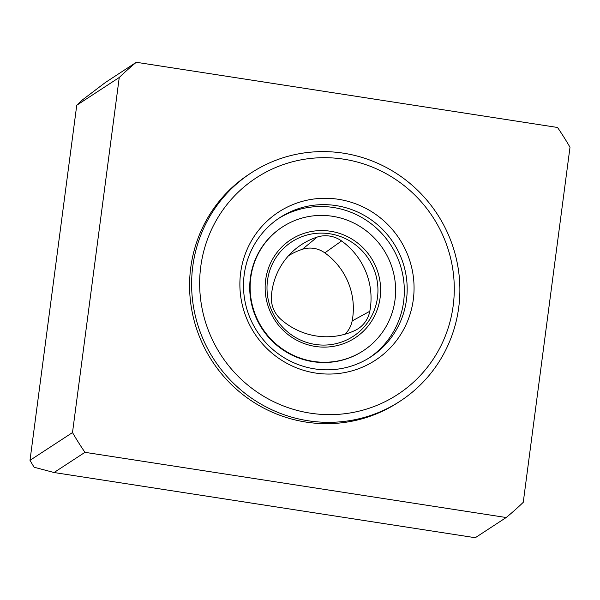 <?xml version="1.0" encoding="UTF-8"?>
<svg xmlns="http://www.w3.org/2000/svg" width="600" height="600" viewBox="0 0 600 600"><rect width="100%" height="100%" fill="white"/><g stroke="black" fill="none" stroke-linecap="round" stroke-linejoin="round"><path stroke-width="0.9" d="M344.925 334.23A25.515 24.938 56.8 0 0 352.147 320.947A67.095 65.573 56.8 0 0 324.81 252.87A25.515 24.938 56.8 0 0 302.37 249.3A67.095 65.573 56.8 0 0 288.495 255.75M354.923 330.495A27.72 27.09 56.8 0 0 355.447 330.248A27.72 27.09 56.8 0 0 369.81 311.265A69.3 67.733 56.8 0 0 341.572 240.952A27.72 27.09 56.8 0 0 317.197 237.075A69.3 67.733 56.8 0 0 295.192 249.285A69.3 67.733 56.8 0 0 271.395 296.228A27.72 27.09 56.8 0 0 280.89 319.335A69.3 67.733 56.8 0 0 354.923 330.495M119.25 77.483A293.355 286.733 -123.2 0 1 136.312 62.28L105.398 82.477L82.477 99.863A293.355 286.733 -123.2 0 0 76.748 105.248L30 460.32L72.502 432.562L119.25 77.483L76.748 105.248M136.312 62.28L557.543 127.477A293.355 286.733 -123.2 0 1 570 147.248L523.252 502.32A293.355 286.733 -123.2 0 1 506.19 517.523L475.275 537.72L54.045 472.522L34.11 467.235A293.355 286.733 -123.2 0 1 30 460.32M377.468 297.615A56.363 55.088 56.8 0 0 301.29 236.925A56.363 55.088 56.8 0 0 288.675 332.767A56.363 55.088 56.8 0 0 377.468 297.615M251.22 172.868L249.173 174.203A136.282 133.208 56.8 0 0 212.183 361.147A136.282 133.208 56.8 0 0 398.235 402.405L400.275 401.07A136.282 133.208 56.8 0 0 458.715 307.545A136.282 133.208 56.8 0 0 396.623 173.558A136.282 133.208 56.8 0 0 251.22 172.868A136.282 133.208 56.8 0 0 214.222 359.812A136.282 133.208 56.8 0 0 400.275 401.07M453.18 305.7A129.352 126.435 56.8 0 0 278.347 166.417A129.352 126.435 56.8 0 0 249.39 386.377A129.352 126.435 56.8 0 0 453.18 305.7M413.31 299.528A88.492 86.49 56.8 0 0 293.707 204.248A88.492 86.49 56.8 0 0 273.9 354.72A88.492 86.49 56.8 0 0 413.31 299.528M406.47 299.79A83.153 81.278 56.8 0 0 368.58 218.032A83.153 81.278 56.8 0 0 279.862 217.612A83.153 81.278 56.8 0 0 257.288 331.68A83.153 81.278 56.8 0 0 370.815 356.858A83.153 81.278 56.8 0 0 406.47 299.79M369.375 357.772A83.153 81.278 56.8 0 0 403.612 301.657A83.153 81.278 56.8 0 0 366.45 220.38A83.153 81.278 56.8 0 0 278.445 218.565M282.465 226.95L282.053 227.22A73.92 72.248 56.8 0 0 261.99 328.612A73.92 72.248 56.8 0 0 362.903 350.985L363.308 350.722A73.92 72.248 56.8 0 0 395.002 300A73.92 72.248 56.8 0 0 361.327 227.325A73.92 72.248 56.8 0 0 282.465 226.95A73.92 72.248 56.8 0 0 262.403 328.343A73.92 72.248 56.8 0 0 363.308 350.722M380.13 297.697A58.672 57.345 56.8 0 0 300.832 234.525A58.672 57.345 56.8 0 0 287.692 334.29A58.672 57.345 56.8 0 0 380.13 297.697M506.19 517.523L84.96 452.332L54.045 472.522M84.96 452.332A293.355 286.733 -123.2 0 1 72.502 432.562M352.147 320.947L369.81 311.265M302.37 249.3L317.197 237.075M324.81 252.87L341.572 240.952"/></g></svg>
